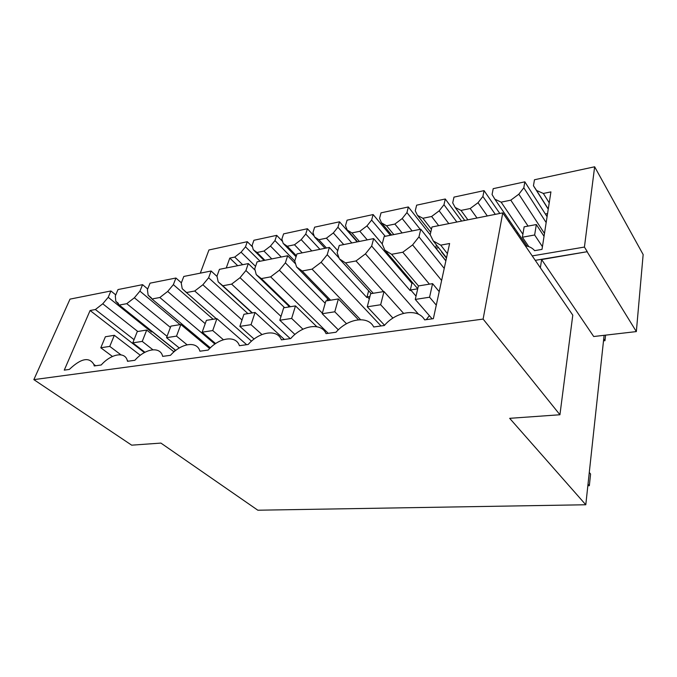 <?xml version="1.0" encoding="UTF-8"?>
<svg xmlns="http://www.w3.org/2000/svg" width="677" height="677" viewBox="0 0 677 677"><rect width="100%" height="100%" fill="white"/><g stroke="black" fill="none" stroke-linecap="round" stroke-linejoin="round"><path stroke-width="1.02" d="M447.412 253.672L440.735 245.15L449.613 243.5L433.365 318.664L424.657 319.882C418.09 307.908 396.367 311.302 384.341 325.502L373.704 326.983C368.076 315.304 347.75 318.486 336.012 332.238L326.052 333.626C321.253 322.235 302.179 325.214 290.721 338.551L281.378 339.854C277.325 328.734 259.393 331.535 248.188 344.483L239.404 345.71C236.019 334.853 219.128 337.484 208.186 350.06L199.91 351.211C197.109 340.607 181.174 343.095 170.477 355.315L162.666 356.373C160.373 346.04 145.335 348.401 134.875 360.282L127.504 361.306L127.293 360.477C124.898 351.211 111.13 353.8 101.22 364.979L94.238 365.952L93.866 364.446C89.178 356.669 81.003 358.328 69.342 369.422L64.264 370.133L90.1 310.506L95.389 309.524L102.752 303.787L108.218 297.305L110.91 290.975L115.759 294.893M426.256 319.654L429.362 315.651M383.69 325.595L384.214 324.909M206.282 345.744L207.534 345.456M173.828 351.735L175.351 350.06M175.775 350.398L119.304 305.065L126.768 303.677L167.041 336.308M119.304 305.065L115.809 301.307L115.318 295.925L118.001 289.561L142.568 284.662L147.696 288.986M170.409 327.423L134.368 297.778L126.768 303.677M134.368 297.778L139.936 291.135L142.568 284.662M418.471 285.939L391.602 254.307L384.849 250.185L382.217 244.008L384.164 236.51L420.772 229.215L445.855 260.899M440.735 245.15L433.297 240.978L430.2 234.682L431.968 226.99L502.757 212.874L572.784 315.143L559.93 414.756L483.116 319.079L33.85 379.636L131.676 445.17L160.914 443.088L257.827 510.213L585.791 504.763L509.671 418.327L559.93 414.756M33.85 379.636L70.019 299.124L110.91 290.975M151.386 297.897L148.128 295.164L147.417 289.68L150.04 283.172L175.927 278.019L181.368 282.808M186.243 292.227L182.206 288.69L181.258 283.096L183.805 276.444L211.114 271.003L217.046 276.47M252.072 312.943L218.197 281.852L216.978 276.148L219.433 269.344L248.298 263.59L255.102 270.191M289.595 306.859L256.253 274.617L254.738 268.803L257.099 261.838L287.649 255.745L295.637 263.945M329.242 300.419L296.577 266.958L294.723 261.026L296.975 253.892L329.36 247.435L339.075 258.039M371.224 293.606L339.363 258.826L337.146 252.775L339.253 245.463L373.653 238.609L411.887 283.325L412.978 283.147M404.034 274.143L405.134 273.957M540.356 267.796L541.625 259.553L587.281 251.692L535.262 260.34M532.224 255.906L584.429 247.063L587.281 251.692M525.318 245.827C529.321 246.377 532.418 247.985 534.618 250.659L542.015 249.381L550.917 191.887L543.352 193.444L536.599 190.491L533.459 185.752L534.466 179.76L594.643 166.787L584.429 247.063M399.388 267.229L398.22 267.347M255.567 266.357L241.071 252.208L234.733 257.082L229.782 258.098L226.253 267.982M241.071 252.208L245.497 246.834L247.291 241.697L252.504 246.885M200.307 273.153L208.948 249.965L247.291 241.697M264.876 260.29L257.032 252.479L263.962 251.057L271.79 258.91M257.032 252.479L253.24 249.669L252.123 245.429L253.9 240.267L276.698 235.351L282.597 241.477M281.243 257.023L270.47 246.073L263.962 251.057M270.47 246.073L274.964 240.589L276.698 235.351M522.898 234.234L501.132 202.152L494.87 199.207L492.069 194.527L493.203 188.663L524.844 181.834L547.075 216.699M594.643 166.787L643.15 254.56L636.346 331.586L593.704 336.52L541.625 259.553M296.391 255.737L287.251 246.25L283.189 243.415L281.877 239.116L283.595 233.87L307.409 228.733L314.221 236.129M326.458 248.01L318.842 239.734L314.483 236.882L312.977 232.524L314.627 227.176L339.524 221.802L357.151 241.901M359.369 241.452L351.913 232.922L347.225 230.036L345.498 225.619L347.073 220.177L373.137 214.558L390.375 235.274M393.836 234.589L386.55 225.779L381.515 222.877L379.56 218.4L381.033 212.849L408.349 206.959L430.318 234.927M431.444 229.275L422.88 218.282L417.472 215.371L415.255 210.826L416.634 205.173L445.28 198.996L461.579 221.083M467.892 219.83L461.029 210.42L455.206 207.492L452.71 202.88L453.979 197.117L484.063 190.635L499.795 213.467M513.589 228.699L514.858 228.462M508.419 221.142L509.688 220.897M545.357 214L547.558 213.577M604.104 335.318L585.791 504.763M502.757 212.874L483.116 319.079M118.39 303.381L115.809 301.307M108.218 297.305L151.513 332.018L152.147 331.434M151.978 331.468L175.182 350.085M137.786 331.493L102.752 303.787M134.063 339.668L95.389 309.524M90.1 310.506L144.413 352.573M151.513 332.018L151.843 331.188M229.782 258.098L237.72 265.697M234.733 257.082L242.662 264.715M245.497 246.834L260.086 261.237M264.098 260.442L253.24 249.669M501.132 202.152L510.788 200.164L528.068 226.093M587.247 251.971L636.346 331.586M544.477 233.472L518.836 194.197L523.812 187.791L524.844 181.834M523.812 187.791L546.161 222.564M441.616 280.481L412.598 244.913L418.961 236.865L444.222 268.422M418.961 236.865L420.772 229.215M429.43 284.154L402.79 252.225L412.598 244.913M446.524 257.768L433.297 240.978M548.268 208.99L536.599 190.491M549.216 202.838L543.352 193.444M533.459 185.752L548.235 209.168M518.836 194.197L510.788 200.164M391.602 254.307L402.79 252.225M210.361 347.826L151.961 298.98L159.84 297.508L214.922 344.051M287.251 246.25L294.495 244.761L301.189 239.658L305.75 234.056L307.409 228.733M151.961 298.98L148.128 295.164M183.129 326.416L183.518 325.375M183.289 326.542L184.55 326.238M274.964 240.589L294.749 260.958M139.936 291.135L180.082 324.63M296.069 256.761L283.189 243.415M183.382 326.424L206.375 345.625M205.216 323.657L167.693 291.448L159.84 297.508M167.693 291.448L173.363 284.636L175.927 278.019M302.204 252.851L294.495 244.761M216.361 318.74L186.42 292.557L194.731 291.008L251.497 341.191M318.842 239.734L326.424 238.177L333.312 232.947L337.933 227.227L339.524 221.802M186.42 292.557L182.206 288.69M311.792 250.939L301.189 239.658M305.75 234.056L319.916 249.314M173.363 284.636L213.128 319.265M325.011 248.298L314.483 236.882M242.019 319.967L202.863 284.763L194.731 291.008M202.863 284.763L208.634 277.773L211.114 271.003M337.755 250.642L326.424 238.177M252.369 312.892L222.818 285.77L231.61 284.128L290.255 338.618M351.913 232.922L359.851 231.28L366.942 225.923L371.631 220.076L373.137 214.558M222.818 285.77L218.197 281.852M343.73 244.575L333.312 232.947M337.933 227.227L351.845 242.95M208.634 277.773L247.917 313.62M357.549 241.816L347.225 230.036M280.997 316.43L240.03 277.705L231.61 284.128M240.03 277.705L245.92 270.521L248.298 263.59M367.272 239.878L359.851 231.28M290.399 306.723L261.339 278.594L270.648 276.859L328.218 333.321M386.55 225.779L394.869 224.062L402.189 218.561L406.945 212.586L408.349 206.959M261.339 278.594L256.253 274.617M382.243 243.915L366.942 225.923M288.309 307.062L288.656 305.953M371.631 220.076L385.247 236.298M245.92 270.521L284.602 307.663M391.611 235.029L381.515 222.877M322.354 313.163L279.381 270.225L270.648 276.859M279.381 270.225L285.381 262.845L287.649 255.745M402.121 232.939L394.869 224.062M330.621 300.199L302.162 270.986L312.046 269.141L360.587 319.696M422.88 218.282L431.613 216.488L439.161 210.843L443.985 204.733L445.28 198.996M302.162 270.986L296.577 266.958M412.124 230.942L402.189 218.561M326.932 300.791L327.541 298.675M435.683 248.053L436.394 244.905M435.861 248.281L438.578 247.68M406.945 212.586L420.214 229.325M285.381 262.845L325.188 303.271M435.946 248.171L445.889 260.73M430.741 232.321L417.472 215.371M381.049 325.959L321.11 262.295L312.046 269.141M321.11 262.295L327.219 254.704L329.36 247.435M438.654 225.653L431.613 216.488M373.239 293.276L345.507 262.904L356.009 260.95L383.554 291.601M461.029 210.42L470.202 208.524L477.996 202.728L482.896 196.474L484.063 190.635M345.507 262.904L339.363 258.826M448.809 223.63L439.161 210.843M327.219 254.704L366.875 297.533L368.643 290.788M366.875 297.533L367.391 296.89L369.938 296.484M443.985 204.733L456.857 222.022M464.727 220.457L455.206 207.492M367.391 296.89L369.295 298.955M418.606 314.306L365.428 253.875L356.009 260.95M365.428 253.875L371.665 246.064L373.653 238.609M477.014 218.011L470.202 208.524M417.734 288.724L384.849 250.185M487.313 215.955L477.996 202.728M371.665 246.064L410.177 290.602L411.887 283.325M410.177 290.602L410.694 289.942L417.717 288.817M516.695 233.235L517.956 232.998M482.896 196.474L495.31 214.364M526.909 246.106L494.87 199.207M410.694 289.942L416.033 296.128M109.767 346.396L100.797 347.775L105.392 336.757L114.328 335.301L109.767 346.396L120.98 354.85M100.797 347.775L112.441 356.466M114.328 335.301L140.317 355.273M142.246 341.403L132.785 342.858L137.279 331.578L146.706 330.046L142.246 341.403L152.9 349.764M132.785 342.858L144.946 352.285M146.706 330.046L173.989 351.871M176.511 336.13L166.534 337.671L170.9 326.119L180.852 324.503L176.511 336.13L187.072 344.779M166.534 337.671L179.287 347.986M180.852 324.503L209.633 348.537M212.722 330.562L202.169 332.187L206.4 320.356L216.911 318.655L212.722 330.562L223.393 339.727M202.169 332.187L215.616 343.569M216.911 318.655L246.665 344.695M251.04 324.672L239.861 326.39L243.932 314.263L255.06 312.461L251.04 324.672L261.965 334.54M239.861 326.39L254.103 339.05M255.06 312.461L284.34 339.439M291.652 318.427L279.804 320.246L283.68 307.815L295.477 305.902L291.652 318.427L302.941 329.208M279.804 320.246L294.927 334.463M295.477 305.902L316.819 326.712M334.785 311.792L322.193 313.73L325.849 300.969L338.373 298.938L334.785 311.792L346.514 323.724M322.193 313.73L338.322 329.834M338.373 298.938L358.446 319.781M441.531 251.929L446.439 258.157M380.669 304.743L367.264 306.799L370.657 293.7L383.986 291.533L380.669 304.743L392.922 318.105M367.264 306.799L384.553 325.265M383.986 291.533L403.568 313.341M588.017 484.148L589.337 485.697L587.848 485.739M429.573 297.22L415.272 299.42L418.378 285.948L432.578 283.646L429.573 297.22L436.284 305.141M415.272 299.42L432.129 318.833M589.286 472.47L590.581 474.044L589.337 485.697M432.578 283.646L439.204 291.635M605.568 335.149L604.976 340.692L603.503 340.853M536.328 224.544L534.644 234.987L522.39 237.221L524.15 226.829L536.328 224.544L544.037 236.307M534.644 234.987L542.429 246.69M603.723 338.813L604.976 340.692M522.39 237.221L528.822 246.656M95.669 365.749L93.866 364.446M128.266 361.205L127.293 360.477"/></g></svg>

